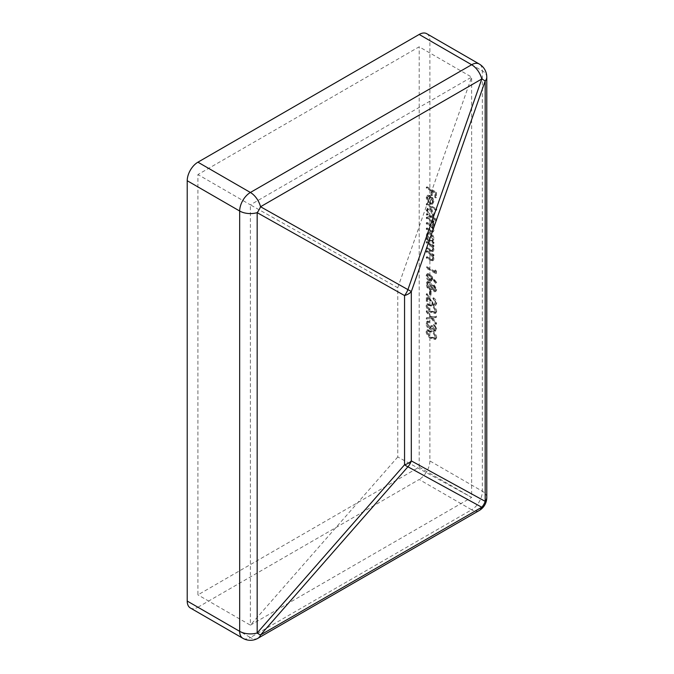<?xml version="1.0" encoding="UTF-8"?>
<svg xmlns="http://www.w3.org/2000/svg" width="674" height="674" viewBox="0 0 674 674"><rect width="100%" height="100%" fill="white"/><g stroke="black" fill="none" stroke-linecap="round" stroke-linejoin="round"><path stroke-width="0.51" stroke-dasharray="3.37 2.53" d="M433.551 330.058L434.46 330.134L435.033 328.718L433.584 324.624L436.002 329.266L435.193 331.17L433.551 331.035L431.604 328.642L430.804 329.359L429.127 329.038C427.206 327.665 426.187 325.82 426.078 323.503L426.928 321.431L428.858 321.481L428.858 322.458L427.56 322.56L427.046 324.084L429.043 328.011L430.315 328.103L431.04 325.812L432.009 326.368L433.551 330.058L435.177 329.721L435.749 328.305L435.033 328.718M435.749 328.305L434.292 324.211L436.718 328.853L435.909 330.757L434.267 330.622L432.32 328.23L430.804 329.359L431.512 328.946L429.127 329.038M429.835 328.626C427.923 327.252 426.903 325.407 426.794 323.09L427.645 321.018L429.574 321.068L429.574 322.046L427.56 322.56L428.268 322.147L427.763 323.672L427.046 324.084M426.322 310.857L431.133 317.193L435.758 316.443L435.758 317.572L431.899 318.195L435.758 323.284L435.758 324.413L431.133 318.322L426.322 319.097L426.322 317.968L430.374 317.319L426.322 311.986L426.322 310.857L427.03 310.444L431.849 316.78L431.133 317.193M431.04 312.525C428.344 311.245 426.693 309.037 426.078 305.903L426.886 304.1L431.04 305.12C433.719 306.35 435.37 308.515 436.002 311.632L435.177 313.469L431.04 312.525L431.748 312.121C429.06 310.832 427.409 308.625 426.794 305.491L426.078 305.903M428.95 274.284L436.002 282.827L435.488 283.282L431.672 278.202L430.947 281.218L428.967 280.999C427.181 279.786 426.221 278.092 426.078 275.927L426.895 274.057L429.667 273.871L436.718 282.414L436.002 282.827M426.322 218.393L426.322 217.407L433.222 221.392L433.222 222.369L432.017 221.679L433.34 225.192L432.708 226.683L431.672 226.767L433.34 230.651L432.708 232.126L430.054 231.452L426.322 229.295L426.322 228.317L432.042 231.081L432.489 229.986C432.085 227.753 430.922 226.22 429.001 225.394L426.322 223.844L426.322 222.858L432.042 225.605L432.489 224.535C432.127 222.395 431.04 220.904 429.22 220.069L426.322 218.393L427.03 217.98L427.03 217.003L426.322 217.407M431.882 217.407L436.002 219.783L436.002 220.769L426.322 215.175L426.322 214.197L427.51 214.888L426.195 210.869L427.257 208.536L429.785 208.788C431.967 210.305 433.146 212.386 433.34 215.023L431.882 217.407L433.104 216.792L431.882 217.407M426.322 188.198L426.322 187.22L435.758 192.671L435.758 197.979L434.789 197.423L434.789 193.093L431.891 191.408L431.891 195.746L430.922 195.182L430.922 190.852L426.322 188.198L427.03 187.785L427.03 186.808L426.322 187.22M419.186 467.133L471.64 497.42L250.383 625.16L250.383 204.845L397.77 287.731L397.77 456.972L471.64 497.42L471.64 77.097L419.186 46.809L197.92 174.558L197.92 594.872L419.186 467.133L419.186 46.809M429.591 196.791L427.763 196.589L427.046 198.232L428.496 202.006L428.1 202.647L426.195 197.87L427.089 195.645L429.751 195.907L432.051 198.156L433.34 202.015L431.983 204.441L429.591 203.919L429.591 196.791L430.298 196.378L428.479 196.176L427.046 198.232M427.763 197.819L429.212 201.593L428.816 202.234L426.912 197.457L427.796 195.233L430.467 195.494L432.767 197.743L434.056 201.602L432.371 204.273L430.298 203.506L429.591 203.919M426.322 204.829L426.322 203.851L436.002 209.446L436.002 210.423L426.322 204.829L427.03 204.416L427.03 203.438L426.322 203.851M431.941 241.907L433.222 242.64L433.222 243.617L426.322 239.632L426.322 238.655L427.51 239.346L426.195 235.336L427.257 232.993L429.785 233.255C431.967 234.771 433.146 236.852 433.34 239.489L431.941 241.907L433.121 241.3L431.941 241.907M426.322 242.851L426.322 241.873L433.222 245.858L433.222 246.836L431.975 246.12L433.34 249.936L432.615 251.604L429.844 250.897L426.322 248.858L426.322 247.88L431.133 250.551L432.026 250.526L432.489 249.279L430.669 245.513L426.322 242.851L427.03 242.438L427.03 241.461L426.322 241.873M426.322 252.076L426.322 251.099L433.222 255.084L433.222 256.061L431.975 255.345L433.34 259.161L432.615 260.83L429.844 260.122L426.322 258.083L426.322 257.106L431.133 259.776L432.026 259.751L432.489 258.504L430.669 254.738L426.322 252.076L427.03 251.663L427.03 250.686L426.322 251.099M434.789 272.069L434.789 270.384L435.758 271.588L435.758 273.602L426.322 268.151L426.322 267.174L434.789 272.069L435.505 271.656L435.505 269.979L434.789 270.384M436.002 289.938L435.21 291.758L433.551 291.615L431.579 288.927L430.829 289.753L429.068 289.584L427.114 287.63L426.078 284.142L426.878 281.968L428.993 282.136L431.579 285.776L432.834 284.807L431.579 285.776L433.584 285.346L436.002 289.938L436.718 289.525L435.926 291.345L433.551 291.615M429.464 294.985L429.464 290.797L430.433 291.353L430.433 295.549L429.464 294.985L430.181 294.58L430.181 290.384L429.464 290.797M433.121 304.227L434.427 304.345L435.033 302.963L432.86 298.203C434.772 299.492 435.825 301.278 436.002 303.578L435.236 305.44L433.197 305.246L427.291 296.905L427.291 301.977L426.322 301.421L426.322 294.007L433.121 304.227L435.143 303.932L435.749 302.559L435.033 302.963M431.04 338.525C428.344 337.244 426.693 335.037 426.078 331.903L426.886 330.1L431.04 331.119C433.719 332.349 435.37 334.515 436.002 337.632L435.177 339.469L431.04 338.525L431.748 338.112C429.06 336.832 427.409 334.624 426.794 331.49L426.078 331.903M197.92 607.232L419.186 479.492L471.64 509.78L250.383 637.52L197.92 607.232A15.14 8.745 -60 0 1 190.354 607.982M486.78 497.42A15.14 8.745 0 0 0 482.348 491.236L429.886 460.949L429.886 40.634L482.348 70.922A15.14 8.745 180 0 1 486.78 77.097M426.752 33.7A15.14 8.745 -60 0 1 429.886 40.634M429.886 460.949A15.14 8.745 -60 0 1 419.186 479.492M397.77 456.972L250.383 625.16L197.92 594.872M397.77 287.731L471.64 77.097L250.383 204.845L197.92 174.558M427.03 186.808L436.474 192.258L435.758 192.671M436.474 192.258L436.474 197.566L435.758 197.979M436.474 197.566L435.505 197.01L434.789 197.423M435.505 197.01L435.505 192.68L434.789 193.093M435.505 192.68L432.598 191.003L431.891 191.408M432.598 191.003L432.598 195.334L431.891 195.746M432.598 195.334L431.63 194.778L430.922 195.182M431.63 194.778L431.63 190.439L430.922 190.852M431.63 190.439L427.03 187.785M429.212 201.593L428.496 202.006M428.816 202.234L428.1 202.647M426.912 197.457L426.195 197.87M430.467 195.494L429.751 195.907M432.767 197.743L432.051 198.156M434.056 201.602L433.34 202.015M430.298 203.506L430.298 196.378M431.149 196.977L431.149 203.017L432.438 202.984L433.205 201.164L432.556 198.737L431.149 196.977L430.433 197.381L430.433 203.43L431.722 203.396L432.489 201.577L431.849 199.15L430.433 197.381M431.149 203.017L430.433 203.43M432.556 198.737L431.849 199.15M433.205 201.164L432.489 201.577M427.03 203.438L436.718 209.033L436.002 209.446M436.718 209.033L436.718 210.01L436.002 210.423M436.718 210.01L427.03 204.416M436.718 219.379L436.718 220.356L427.03 214.762L427.03 213.784L428.226 214.475L426.912 210.457L427.965 208.123L430.501 208.376C432.683 209.9 433.862 211.973 434.056 214.61L432.598 216.994L436.718 219.379L436.002 219.783M436.718 220.356L436.002 220.769M427.03 214.762L426.322 215.175M427.03 213.784L426.322 214.197M428.226 214.475L427.51 214.888M426.912 210.457L426.195 210.869M430.501 208.376L429.785 208.788M434.056 214.61L433.34 215.023M427.763 210.987L430.467 215.764L432.396 215.983L433.205 214.138L430.492 209.353L428.563 209.184L427.046 211.392L429.751 216.177L431.68 216.396L432.489 214.551L429.776 209.766L427.847 209.597L427.046 211.392M430.467 215.764L429.751 216.177M433.205 214.138L432.489 214.551M430.492 209.353L429.776 209.766M427.03 217.003L433.93 220.979L433.222 221.392M433.93 220.979L433.93 221.957L433.222 222.369M433.93 221.957L432.733 221.266L432.017 221.679M432.733 221.266L433.702 222.934L432.994 223.347M433.702 222.934L434.056 224.779L433.34 225.192M434.056 224.779L433.424 226.27L431.672 226.767M432.388 226.354L434.056 230.238L433.34 230.651M434.056 230.238L433.424 231.713L430.77 231.039L427.03 228.882L426.322 229.295M427.03 228.882L427.03 227.905L426.322 228.317M427.03 227.905L430.77 230.061L432.759 230.677L433.205 229.573L432.489 229.986M433.205 229.573C432.792 227.34 431.63 225.807 429.717 224.981L427.03 223.431L426.322 223.844M427.03 223.431L427.03 222.454L426.322 222.858M427.03 222.454L432.759 225.192L433.205 224.122L432.489 224.535M433.205 224.122C432.843 221.982 431.748 220.491 429.936 219.657L427.03 217.98M433.93 242.227L433.93 243.204L427.03 239.219L427.03 238.242L428.226 238.933L426.912 234.923L427.965 232.581L430.501 232.842C432.683 234.358 433.862 236.439 434.056 239.076L432.657 241.494L433.93 242.227L433.222 242.64M433.93 243.204L433.222 243.617M427.03 239.219L426.322 239.632M427.03 238.242L426.322 238.655M428.226 238.933L427.51 239.346M426.912 234.923L426.195 235.336M430.501 232.842L429.785 233.255M434.056 239.076L433.34 239.489M427.763 235.445L430.467 240.23L432.396 240.45L433.205 238.596L430.492 233.811L428.563 233.642L427.046 235.858L429.751 240.643L431.68 240.854L432.489 239.009L429.776 234.223L427.847 234.055L427.046 235.858M430.467 240.23L429.751 240.643M433.205 238.596L432.489 239.009M430.492 233.811L429.776 234.223M427.03 241.461L433.93 245.446L433.222 245.858M433.93 245.446L433.93 246.423L433.222 246.836M433.93 246.423L432.691 245.707L431.975 246.12M432.691 245.707L434.056 249.523L433.34 249.936M434.056 249.523L433.331 251.191L430.56 250.484L427.03 248.453L426.322 248.858M427.03 248.453L427.03 247.468L426.322 247.88M427.03 247.468L431.849 250.138L431.133 250.551M431.849 250.138L432.733 250.121L433.205 248.866L432.489 249.279M433.205 248.866L431.377 245.1L430.669 245.513M431.377 245.1L427.03 242.438M427.03 250.686L433.93 254.671L433.222 255.084M433.93 254.671L433.93 255.648L433.222 256.061M433.93 255.648L432.691 254.932L431.975 255.345M432.691 254.932L434.056 258.749L433.34 259.161M434.056 258.749L433.331 260.417L430.56 259.709L427.03 257.679L426.322 258.083M427.03 257.679L427.03 256.693L426.322 257.106M427.03 256.693L431.849 259.364L431.133 259.776M431.849 259.364L432.733 259.347L433.205 258.091L432.489 258.504M433.205 258.091L431.377 254.325L430.669 254.738M431.377 254.325L427.03 251.663M435.505 269.979L436.474 271.175L435.758 271.588M436.474 271.175L436.474 273.189L435.758 273.602M436.474 273.189L427.03 267.738L426.322 268.151M427.03 267.738L427.03 266.761L426.322 267.174M427.03 266.761L435.505 271.656M436.718 282.414L435.488 283.282M436.204 282.869L432.388 277.789L431.672 278.202M432.388 277.789L432.481 278.969L431.764 279.381M432.481 278.969L431.663 280.805L428.967 280.999M429.683 280.595C427.897 279.373 426.928 277.68 426.794 275.514L426.078 275.927M426.794 275.514L427.611 273.644L429.667 273.871M427.763 276.129L429.633 279.584L430.863 279.693L431.512 278.21L429.633 274.832L428.386 274.706L427.046 276.534L428.917 279.996L430.155 280.106L430.796 278.623L428.917 275.245L427.678 275.118L427.046 276.534M429.633 279.584L428.917 279.996M431.512 278.21L430.796 278.623M429.633 274.832L428.917 275.245M434.267 291.202L432.295 288.514L431.579 288.927M432.295 288.514L431.537 289.34L429.068 289.584M429.785 289.171L427.83 287.217L427.114 287.63M427.83 287.217L426.794 283.729L426.078 284.142M426.794 283.729L427.594 281.555L429.709 281.724L428.993 282.136M429.709 281.724L432.295 285.372L433.584 285.346M434.292 284.933L436.718 289.525M427.763 284.302L429.768 288.186L431.04 288.278L431.756 286.669L429.675 282.684L428.42 282.566L427.046 284.714L429.052 288.598L430.324 288.683L431.04 287.082L428.967 283.097L427.704 282.979L427.046 284.714M432.725 287.2L434.3 290.25L435.252 290.292L435.749 288.91L434.283 285.902L433.331 285.852L432.009 287.613L433.584 290.654L434.536 290.705L435.033 289.323L433.567 286.315L432.624 286.265L432.009 287.613M434.3 290.25L433.584 290.654M435.749 288.91L435.033 289.323M434.283 285.902L433.567 286.315M429.768 288.186L429.052 288.598M431.756 286.669L431.04 287.082M429.675 282.684L428.967 283.097M430.181 290.384L431.149 290.941L430.433 291.353M431.149 290.941L431.149 295.136L430.433 295.549M431.149 295.136L430.181 294.58M435.749 302.559L433.567 298.767L432.86 299.18M433.567 298.767L433.567 297.79L432.86 298.203M433.567 297.79C435.488 299.079 436.533 300.874 436.718 303.165L436.002 303.578M436.718 303.165L435.952 305.027L433.197 305.246M433.913 304.833L427.998 296.493L427.291 296.905M427.998 296.493L427.998 301.564L427.291 301.977M427.998 301.564L427.03 301.008L426.322 301.421M427.03 301.008L427.03 293.594L426.322 294.007M427.03 293.594L430.939 300.082L430.231 300.494M430.939 300.082L433.837 303.814M426.794 305.491L427.602 303.688L431.748 304.707L431.04 305.12M431.748 304.707C434.435 305.937 436.086 308.102 436.718 311.219L436.002 311.632M436.718 311.219L435.893 313.056L431.748 312.121M431.756 311.144L435.143 311.969L435.749 310.697C435.177 308.262 433.845 306.594 431.756 305.693L428.386 304.783L427.763 306.08L429.38 309.358L431.756 311.144L431.04 311.557L434.435 312.382L435.033 311.11C434.46 308.675 433.129 307.007 431.04 306.097L427.67 305.187L427.046 306.493L428.664 309.77L431.04 311.557M435.749 310.697L435.033 311.11M429.38 309.358L428.664 309.77M427.763 306.08L427.046 306.493M431.849 316.78L435.758 316.443M436.474 316.03L436.474 317.159L435.758 317.572M436.474 317.159L431.899 318.195M432.615 317.783L436.474 322.871L435.758 323.284M436.474 322.871L436.474 324L435.758 324.413M436.474 324L431.849 317.909L431.133 318.322M431.849 317.909L426.322 319.097M427.03 318.692L427.03 317.564L426.322 317.968M427.03 317.564L430.374 317.319M431.082 316.906L427.03 311.573L426.322 311.986M427.03 311.573L427.03 310.444M434.292 325.188L433.584 325.601M434.292 324.211L433.584 324.624M436.718 328.853L436.002 329.266M434.267 330.622L433.551 331.035M432.32 328.23L431.512 328.946L432.32 328.23M426.794 323.09L426.078 323.503M429.574 321.068L428.858 321.481M429.574 322.046L428.858 322.458M427.763 323.672L429.759 327.598L429.043 328.011M429.759 327.598L431.031 327.69L431.756 325.399L431.04 325.812M431.756 325.399L432.725 325.955L432.009 326.368M432.725 325.955L434.267 329.645M426.794 331.49L427.602 329.687L431.748 330.707L431.04 331.119M431.748 330.707C434.435 331.937 436.086 334.102 436.718 337.219L436.002 337.632M436.718 337.219L435.893 339.056L431.748 338.112M431.756 337.143L435.143 337.969L435.749 336.697C435.177 334.262 433.845 332.594 431.756 331.692L428.386 330.782L427.763 332.08L429.38 335.357L431.756 337.143L431.04 337.548L434.435 338.382L435.033 337.11C434.46 334.675 433.129 333.007 431.04 332.097L427.67 331.187L427.046 332.493L428.664 335.77L431.04 337.548M435.749 336.697L435.033 337.11M429.38 335.357L428.664 335.77M427.763 332.08L427.046 332.493M479.214 510.53A15.14 8.745 -120 0 1 471.64 509.78A15.14 8.745 120 0 0 482.348 491.236L482.348 70.922A15.14 8.745 120 0 0 479.214 63.988M257.957 638.27A15.14 8.745 60 0 1 250.383 637.52A15.14 8.745 120 0 1 242.817 638.27M430.77 231.039L430.054 231.452M430.77 230.061L430.063 230.474M429.717 224.981L429.001 225.394M430.543 224.476L429.827 224.889M429.936 219.657L429.22 220.069M430.56 250.484L429.844 250.897M430.282 249.346L429.565 249.759M429.532 243.878L428.816 244.291M430.56 259.709L429.844 260.122M430.282 258.572L429.565 258.984M429.532 253.104L428.816 253.517M432.405 276.677L431.697 277.09M430.526 300.671L429.81 301.084M431.756 305.693L431.04 306.097M431.756 331.692L431.04 332.097M427.089 195.645L427.796 195.233M427.763 196.589L428.479 196.176M431.722 203.396L432.438 202.984M427.257 208.536L427.965 208.123M431.68 216.396L432.396 215.983M427.847 209.597L428.563 209.184M432.708 226.683L433.424 226.27M432.708 232.126L433.424 231.713M432.042 231.081L432.759 230.677M432.042 225.605L432.759 225.192M427.257 232.993L427.965 232.581M431.68 240.854L432.396 240.45M427.847 234.055L428.563 233.642M432.615 251.604L433.331 251.191M432.026 250.526L432.733 250.121M432.615 260.83L433.331 260.417M432.026 259.751L432.733 259.347M430.947 281.218L431.663 280.805M426.895 274.057L427.611 273.644M430.155 280.106L430.863 279.693M427.678 275.118L428.386 274.706M430.829 289.753L431.537 289.34M426.878 281.968L427.594 281.555M435.21 291.758L435.926 291.345M434.536 290.705L435.252 290.292M432.624 286.265L433.331 285.852M430.324 288.683L431.04 288.278M427.704 282.979L428.42 282.566M435.236 305.44L435.952 305.027M434.427 304.345L435.143 303.932M426.886 304.1L427.602 303.688M435.177 313.469L435.893 313.056M434.435 312.382L435.143 311.969M427.67 305.187L428.386 304.783M435.193 331.17L435.909 330.757M431.082 329.232L431.798 328.819M426.928 321.431L427.645 321.018M430.315 328.103L431.031 327.69M434.46 330.134L435.177 329.721M426.886 330.1L427.602 329.687M435.177 339.469L435.893 339.056M434.435 338.382L435.143 337.969M427.67 331.187L428.386 330.782"/><path stroke-width="1.01" d="M187.22 180.733L187.22 601.056L239.674 631.344L239.674 211.021L187.22 180.733A15.14 8.745 -60 0 1 197.92 162.19L250.383 192.478A15.14 8.745 60 0 1 260.526 206.741A15.14 10.009 119.4 0 1 257.165 212.655A15.14 8.745 180 0 1 239.674 211.021A15.14 8.745 120 0 1 250.383 192.478L471.64 64.738L419.186 34.45L197.92 162.19M479.214 510.53A15.14 15.14 0 0 0 486.78 497.42A15.14 8.745 0 0 1 485.179 501.338L485.179 81.015L411.308 291.648A15.14 8.745 180 0 1 408.478 293.915A15.14 8.745 180 0 1 404.552 295.549L404.552 464.782A15.14 8.745 0 0 0 408.478 463.156A15.14 8.745 0 0 0 411.308 460.89L485.179 501.338A15.14 14.044 -61.3 0 1 481.784 507.236L407.913 466.787A15.14 14.044 -61.3 0 0 411.308 460.89L411.308 291.648A15.14 2.123 -160.7 0 0 407.913 289.626A15.14 10.009 119.4 0 1 404.552 295.549L257.165 212.655L257.165 632.97L404.552 464.782A15.14 1.912 41.2 0 0 407.913 466.787L260.526 634.975A15.14 8.745 60 0 1 257.957 638.27L479.214 510.53A15.14 8.745 -120 0 0 481.784 507.236L260.526 634.975A15.14 1.912 41.2 0 1 257.165 632.97A15.14 8.745 0 0 1 239.674 631.344A15.14 8.745 120 0 0 242.817 638.27L190.354 607.982A15.14 8.745 -60 0 1 187.22 601.056M419.186 34.45A15.14 8.745 -60 0 1 426.752 33.7L479.214 63.988A15.14 8.745 120 0 0 471.64 64.738A15.14 8.745 -120 0 1 481.784 78.993L260.526 206.741L407.913 289.626L481.784 78.993A15.14 2.123 -160.7 0 1 485.179 81.015A15.14 8.745 180 0 0 486.78 77.097A15.14 15.14 0 0 0 479.214 63.988M486.78 497.42L486.78 77.097M242.817 638.27A15.14 15.14 0 0 0 257.957 638.27"/></g></svg>
